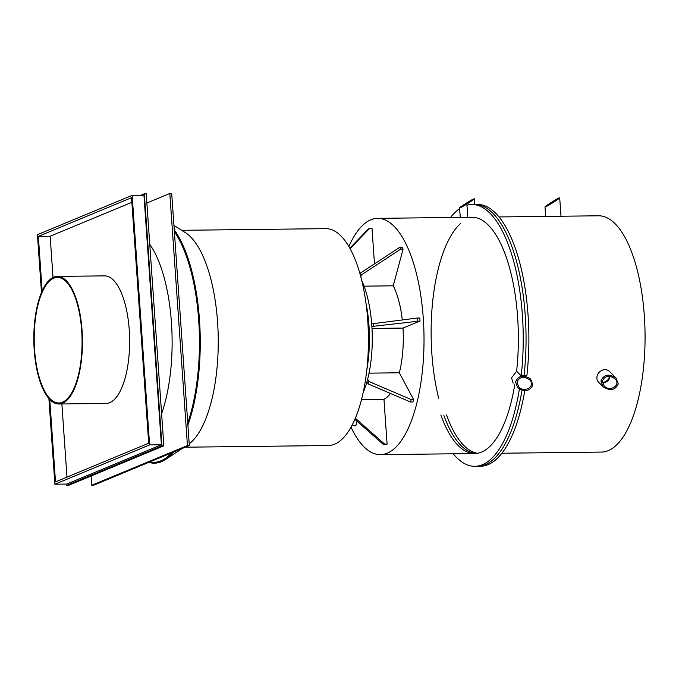 <?xml version="1.0" encoding="UTF-8"?>
<svg xmlns="http://www.w3.org/2000/svg" width="679" height="679" viewBox="0 0 679 679"><rect width="100%" height="100%" fill="white"/><g stroke="black" fill="none" stroke-linecap="round" stroke-linejoin="round"><path stroke-width="1.02" d="M608.52 376.293L609.063 376.285L608.52 376.293M609.453 376.302A6.383 5.491 -45 0 1 602.341 382.294M602.4 382.718A6.383 5.491 -45 0 0 609.912 376.743A6.383 5.491 -45 0 0 609.954 376.353L607.425 381.072L602.383 382.659M513.154 383.16L511.542 377.88L516.609 371.209L521.2 375.801L524.095 375.156L526.862 375.733A130.911 49.89 89.3 0 0 477.49 204.438L471.829 204.498A130.911 49.89 -90.7 0 0 466.948 205.185L467.789 217.305M352.342 424.621L353.479 425.725L355.838 425.699L357.035 421.218M355.312 418.213L384.738 444.168L387.098 444.134L383.584 444.643L354.845 419.291M361.491 399.532L383.958 399.269L387.098 444.134M384.738 444.168L383.584 444.643M367.619 379.196L368.824 381.454L411.236 399.549L413.596 399.524L412.934 401.993L410.574 402.027L368.162 383.932L368.824 381.454M371.999 328.432L403.003 328.076A63.801 24.308 89.3 0 1 399.328 372.796L413.596 399.524M399.337 372.796L369.011 373.144M411.236 399.549L410.574 402.027M368.162 383.932L366.957 381.674M371.693 323.875L417.458 318.01L419.817 317.984L420.029 321.006L373.348 326.302L373.136 323.272M417.458 318.01L417.67 321.04M373.348 326.302L371.905 326.896M420.029 321.006L403.003 328.076M364.088 286.156L393.251 285.817L403.08 249.091L400.72 249.117L361.372 274.876L360.413 273.068L399.761 247.317L402.112 247.292L403.08 249.091M360.116 274.172L360.413 273.068M399.761 247.317L400.72 249.117M361.372 274.876L360.846 276.845M351.001 427.142A118.154 45.026 -90.7 0 0 380.342 454.633A118.154 45.026 -90.7 0 0 424.002 335.969A118.154 45.026 -90.7 0 0 377.609 218.349A118.154 45.026 -90.7 0 0 370.819 219.784A118.154 45.026 -90.7 0 0 348.904 246.511M349.838 248.141L368.502 228.874L372.007 228.373L374.485 263.859M390.484 393.455A63.801 24.308 89.3 0 1 383.915 399.269M393.243 285.817A63.801 24.308 89.3 0 1 402.282 319.817M369.648 228.399L350.092 248.599M499.116 216.94L598.666 215.795A118.154 45.026 89.3 0 1 645.05 333.414A118.154 45.026 89.3 0 1 601.399 452.078L501.849 453.233M453.233 453.793A130.911 49.89 -90.7 0 0 474.859 466.303L477.685 466.269A130.911 49.89 -90.7 0 0 522.015 390.23A130.911 49.89 -90.7 0 1 477.685 466.269L480.52 466.235A130.911 49.89 89.3 0 0 524.765 390.654M476.123 453.47A118.154 45.026 89.3 0 1 443.854 415.438A118.154 45.026 -90.7 0 0 476.123 453.47M446.519 414.937A118.154 45.026 -90.7 0 0 477.541 453.275M524.095 375.156A130.911 49.89 -90.7 0 0 474.663 204.464A130.911 49.89 -90.7 0 1 524.095 375.156M470.903 217.721A118.154 45.026 89.3 0 1 473.39 217.297A118.154 45.026 -90.7 0 0 470.903 217.721M474.808 217.458A118.154 45.026 -90.7 0 0 473.492 217.747M438.693 398.31A118.154 45.026 89.3 0 1 460.676 223.425A118.154 45.026 -90.7 0 0 438.693 398.31M474.859 466.303A130.911 49.89 -90.7 0 0 519.384 389.05M514.741 384.747A118.154 45.026 89.3 0 1 474.706 453.547A118.154 45.026 89.3 0 1 440.858 414.996M521.2 375.801A130.911 49.89 -90.7 0 0 471.829 204.498M467.831 217.815A118.154 45.026 89.3 0 1 471.973 217.255A118.154 45.026 89.3 0 1 516.609 371.209M459.641 208.64A130.911 49.89 -90.7 0 0 450.5 217.509M361.788 280.546A74.003 28.204 89.3 0 1 363.087 392.818M366.779 370.055A74.003 28.204 -90.7 0 0 366.006 303.224A74.003 28.204 -90.7 0 1 366.779 370.055M618.246 383.881C615.259 390.306 610.217 391.265 603.113 386.733L600.915 380.868C603.903 374.435 608.944 373.484 616.04 378.008L618.246 383.881M602.358 381.114L604.191 386.012C610.2 392.454 621.489 384.823 614.962 378.738C609.046 374.961 604.845 375.759 602.358 381.114M603.113 386.733L598.606 382.226A7.656 6.595 -45 0 1 596.943 376.896A7.656 6.595 -45 0 1 601.993 370.335A7.656 6.595 -45 0 1 609.428 371.396L616.04 378.008M559.114 197.937L559.7 197.818C560.116 198.226 548.25 205.805 545.577 206.832L544.991 206.942C544.566 206.535 556.441 198.955 559.114 197.937M546.705 206.085C548.929 205.228 558.825 198.922 558.477 198.574C558.724 197.742 545.874 205.712 546.213 206.187L546.705 206.085M532.845 384.866C529.858 391.299 524.816 392.25 517.712 387.726L515.514 381.853C518.501 375.419 523.543 374.469 530.639 378.992L532.845 384.866M516.957 382.107L518.79 386.996C524.799 393.438 536.087 385.808 529.561 379.722C523.645 375.954 519.443 376.743 516.957 382.107M473.713 198.922L474.298 198.803C474.714 199.219 462.849 206.789 460.175 207.816L459.59 207.935C459.165 207.519 471.039 199.949 473.713 198.922M461.304 207.078C463.528 206.221 473.424 199.906 473.076 199.567C473.322 198.726 460.472 206.696 460.812 207.171L461.304 207.078M189.331 445.517L93.66 485.23L91.775 485.247L187.446 445.543L189.331 445.517L171.702 193.456L169.818 193.481L187.446 445.543M146.876 203.004L169.818 193.481M91.775 485.247L91.122 475.996M161.61 413.74A108.453 41.326 -90.7 0 0 149.762 244.321M185.291 447.198L328.33 445.543A108.453 41.326 -90.7 0 0 334.569 444.219A108.453 41.326 -90.7 0 0 368.188 328.39A108.453 41.326 -90.7 0 0 325.818 228.645L181.709 230.317M57.392 276.412L104.574 275.869A63.801 24.308 89.3 0 1 129.502 334.543A63.801 24.308 89.3 0 1 109.726 402.672A63.801 24.308 89.3 0 1 106.051 403.453L58.869 403.997A63.801 24.308 89.3 0 1 33.95 345.322A63.801 24.308 89.3 0 1 53.726 277.185A63.801 24.308 89.3 0 1 57.392 276.412A63.801 24.308 89.3 0 1 82.32 335.087A63.801 24.308 89.3 0 1 62.536 403.216A63.801 24.308 89.3 0 1 58.869 403.997M42.166 291.019L38.347 236.377L50.144 236.241L53.03 277.507M61.865 403.963L66.983 477.125M38.347 236.377L131.531 197.699L148.693 443.209L55.508 481.886L49.754 399.498M50.144 236.241L131.853 202.325M41.487 292.581L37.438 234.679L132.15 195.365L143.948 195.229L161.398 444.77L66.686 484.085L54.889 484.22L48.896 398.573M132.15 195.365L149.601 444.906L161.398 444.77M54.889 484.22L149.601 444.906M163.851 445.814L146.223 193.753L144.338 193.77L161.967 445.831L163.851 445.814L68.18 485.519L66.296 485.544L66.194 484.093M140.731 195.272L144.338 193.77M66.296 485.544L161.967 445.831M149.898 461.881A123.188 46.944 -90.7 0 0 161.008 460.795A123.188 46.944 -90.7 0 0 165.056 458.622A123.188 46.944 -90.7 0 0 171.643 452.859M187.752 422.873A123.188 46.944 -90.7 0 0 174.376 231.641M148.769 462.357A124.07 47.284 -90.7 0 0 161.543 461.661A124.07 47.284 -90.7 0 0 165.617 459.479A124.07 47.284 -90.7 0 0 173.688 452.01M187.905 425.096A124.07 47.284 -90.7 0 0 174.248 229.791M189.212 443.837A109.336 41.665 -90.7 0 0 218.197 336.292A109.336 41.665 -90.7 0 0 185.248 232.532L173.943 225.445M62.468 402.214A62.774 23.918 89.3 0 1 58.861 402.978A62.774 23.918 89.3 0 1 34.34 345.238A62.774 23.918 89.3 0 1 53.794 278.195A62.774 23.918 89.3 0 1 57.409 277.431A62.774 23.918 89.3 0 1 81.93 335.163A62.774 23.918 89.3 0 1 62.468 402.214M360.668 272.907L359.76 272.916M380.342 454.633L474.706 453.547M377.609 218.349L471.973 217.255M544.991 206.942L545.653 216.406M559.7 197.818L560.99 216.228M459.59 207.935L460.252 217.39M474.298 198.803L474.697 204.464M182.447 448.378L165.617 459.479"/></g></svg>
